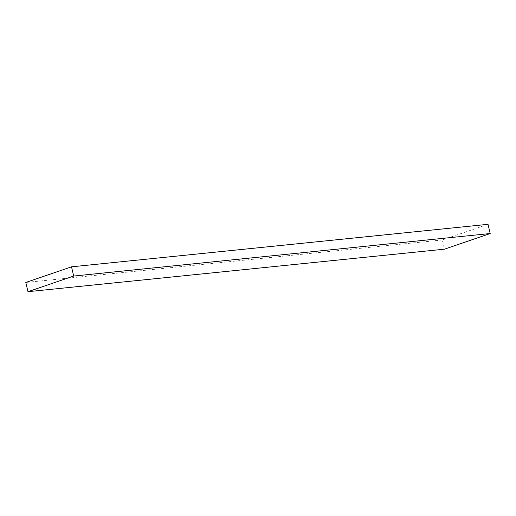 <?xml version="1.0" encoding="UTF-8"?>
<svg xmlns="http://www.w3.org/2000/svg" width="516" height="516" viewBox="0 0 516 516"><rect width="100%" height="100%" fill="white"/><g stroke="black" fill="none" stroke-linecap="round" stroke-linejoin="round"><path stroke-width="0.39" stroke-dasharray="2.58 1.94" d="M488.02 224.318L442.302 239.953L444.482 249.17M442.302 239.953L25.8 282.471"/><path stroke-width="0.77" d="M27.98 291.682L444.482 249.17L490.2 233.529L488.02 224.318L71.518 266.83L25.8 282.471L27.98 291.682L73.698 276.047L71.518 266.83M490.2 233.529L73.698 276.047"/></g></svg>
